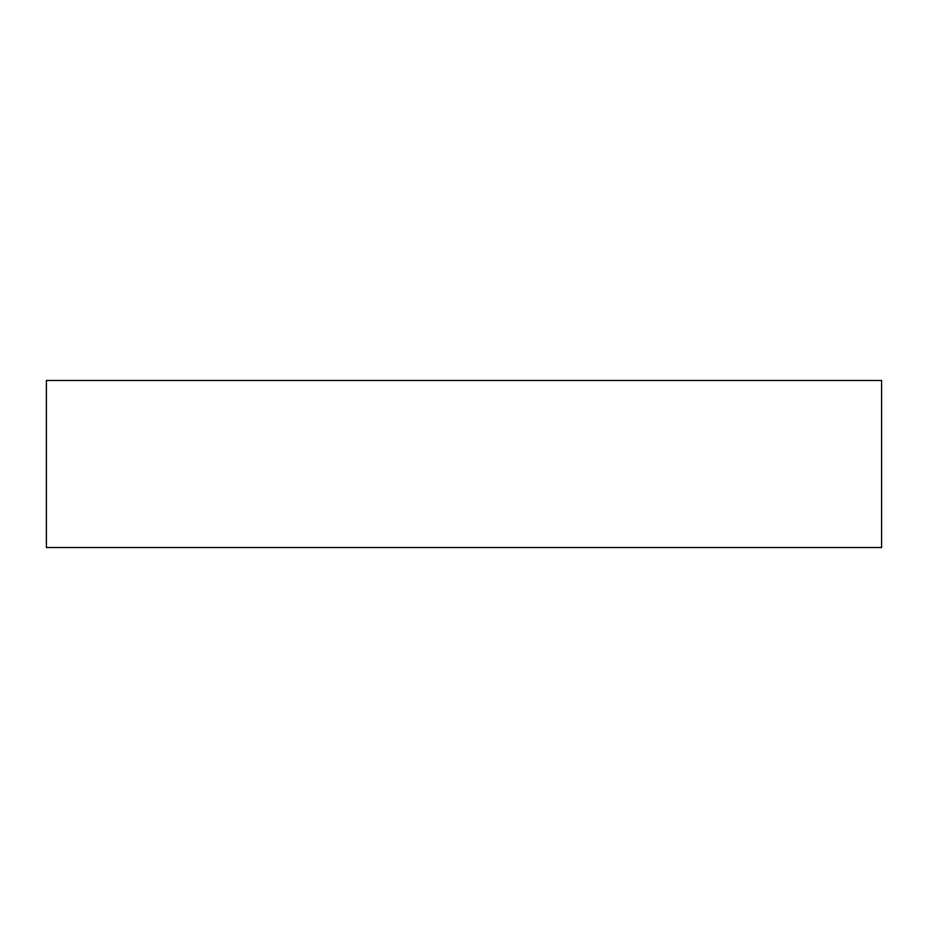 <?xml version="1.0" encoding="UTF-8"?>
<svg xmlns="http://www.w3.org/2000/svg" width="928" height="928" viewBox="0 0 928 928"><rect width="100%" height="100%" fill="white"/><g stroke="black" fill="none" stroke-linecap="round" stroke-linejoin="round"><path stroke-width="1.39" d="M881.6 547.52L46.4 547.52L46.4 380.48L881.6 380.48L881.6 547.52"/></g></svg>
